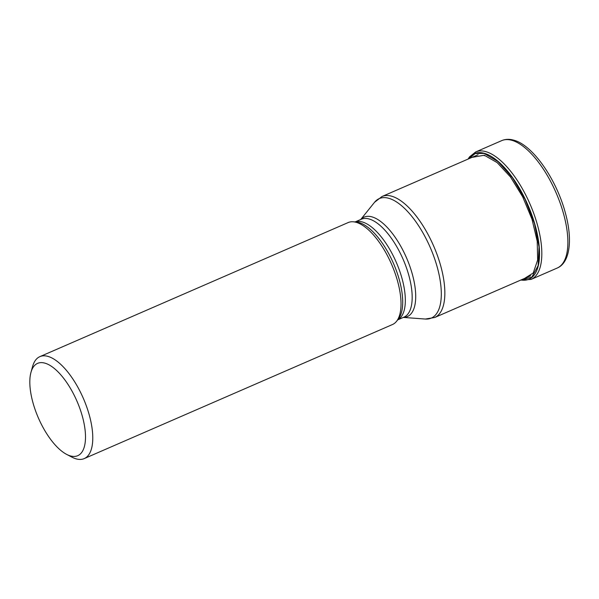 <?xml version="1.0" encoding="UTF-8"?>
<svg xmlns="http://www.w3.org/2000/svg" width="599" height="599" viewBox="0 0 599 599"><rect width="100%" height="100%" fill="white"/><g stroke="black" fill="none" stroke-linecap="round" stroke-linejoin="round"><path stroke-width="0.9" d="M484.359 155.755L484.284 155.246L497.148 162.591L510.543 177.049L522.687 196.839L532.017 219.241L537.213 241.27L537.655 260.048L533.237 272.987L524.559 278.423M521.1 279.928L531.792 277.21L538.119 265.701L539.033 246.9L534.525 223.697L525.143 199.422L512.355 177.611L497.964 161.558L484.097 153.441L475.202 153.524L468.508 158.885M484.284 155.238L471.982 157.38M32.975 402.753A50.338 21.032 -113.5 0 0 66.616 454.371A50.338 21.032 -113.5 0 0 70.532 455.951A50.338 21.032 -113.5 0 0 82.348 416.298A50.338 21.032 -113.5 0 0 44.783 363.106A50.338 21.032 -113.5 0 0 30.961 372.398A50.338 21.032 -113.5 0 0 32.975 402.753M66.616 454.371L71.925 457.149A55.587 23.226 -113.5 0 0 76.253 458.894A55.587 23.226 -113.5 0 0 84.204 458.602A55.587 23.226 -113.5 0 0 89.296 415.107A55.587 23.226 -113.5 0 0 47.815 356.353A55.587 23.226 -113.5 0 0 39.863 356.645A55.587 23.226 -113.5 0 0 32.556 366.618L30.961 372.398M39.863 356.645L348.101 222.588A55.587 23.226 66.5 0 1 353.185 221.787A55.587 23.226 66.5 0 1 356.053 222.296A55.587 23.226 66.5 0 1 392.749 267.079A55.587 23.226 66.5 0 1 396.501 321.371A55.587 23.226 66.5 0 1 392.442 324.546L84.204 458.602M511.681 140.256A69.484 29.037 66.5 0 1 560.207 203.211A69.484 29.037 66.5 0 1 557.167 268.06C570.001 262.744 572.734 239.817 565.553 213.641C556.8 179.895 532.885 144.853 513.5 140.106C509.3 138.931 505.376 139.095 501.737 140.615A69.484 29.037 66.5 0 1 511.681 140.256M520.703 280.1L531.111 279.396A69.484 29.037 -113.5 0 0 534.151 214.539A69.484 29.037 -113.5 0 0 485.624 151.584A69.484 29.037 -113.5 0 0 475.681 151.951L469.564 156.841L468.074 159.079M468.343 158.96A68.473 28.61 66.5 0 1 484.149 153.277A68.473 28.61 66.5 0 1 534.757 223.921A68.473 28.61 66.5 0 1 520.98 279.98M530.617 275.787L434.672 317.515A65.987 27.576 -113.5 0 0 437.577 255.968A65.987 27.576 -113.5 0 0 391.514 196.158A65.987 27.576 -113.5 0 0 391.484 196.15A65.987 27.576 -113.5 0 0 382.042 196.494L374.532 202.305A65.164 27.232 66.5 0 1 388.609 198.247A65.164 27.232 66.5 0 1 388.646 198.254A65.164 27.232 66.5 0 1 436.289 263.874A65.164 27.232 66.5 0 1 425.305 319.042L403.337 317.425M353.185 221.787L356.046 222.004A54.224 22.657 66.5 0 1 356.053 222.004A54.224 22.657 66.5 0 1 358.816 222.491A54.224 22.657 66.5 0 1 358.853 222.499A54.224 22.657 66.5 0 1 394.636 266.181A54.224 22.657 66.5 0 1 398.298 319.132L398.298 319.132A54.224 22.657 66.5 0 1 398.298 319.14L396.501 321.371M397.736 319.829A53.401 22.313 -113.5 0 0 399.151 269.505A53.401 22.313 -113.5 0 0 362.14 221.915A53.401 22.313 -113.5 0 0 362.11 221.907A53.401 22.313 -113.5 0 0 355.162 221.937M355.11 221.929L361.347 219.219A53.401 22.313 66.5 0 1 368.954 218.934A53.401 22.313 66.5 0 1 368.984 218.942A53.401 22.313 66.5 0 1 406.279 267.319A53.401 22.313 66.5 0 1 403.936 317.163L397.706 319.873M403.419 317.388A54.224 22.657 -113.5 0 0 411.199 270.366A54.224 22.657 -113.5 0 0 371.852 216.845A54.224 22.657 -113.5 0 0 371.822 216.831A54.224 22.657 -113.5 0 0 360.823 219.444M531.111 279.396L557.167 268.06M475.681 151.951L501.737 140.615M360.74 219.481L374.532 202.305M434.672 317.515L425.305 319.042M382.042 196.494L478.062 154.737"/></g></svg>
